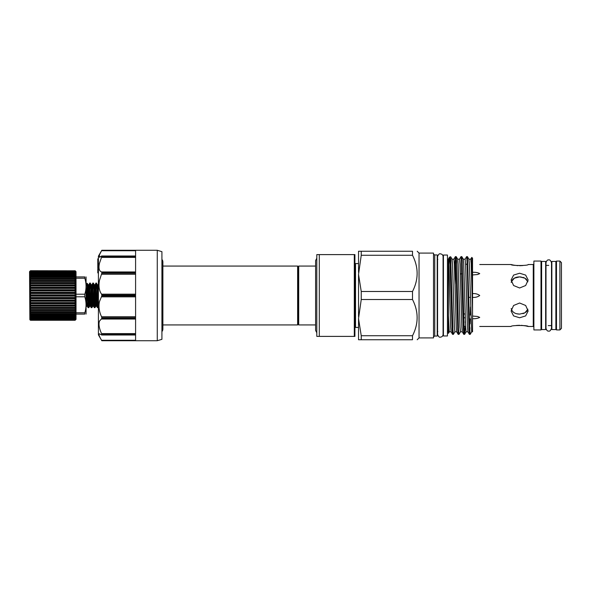 <?xml version="1.0" encoding="UTF-8"?>
<svg xmlns="http://www.w3.org/2000/svg" width="591" height="591" viewBox="0 0 591 591"><rect width="100%" height="100%" fill="white"/><g stroke="black" fill="none" stroke-linecap="round" stroke-linejoin="round"><path stroke-width="0.89" d="M545.648 329.579L545.648 261.421L541.622 261.421L541.622 329.579L545.648 329.579M555.872 329.579L555.872 261.421L551.846 261.421L551.846 329.579L555.872 329.579M443.42 295.5L443.42 335.976L447.446 335.976L447.446 255.024L443.42 255.024L443.42 295.5M75.707 271.335L75.087 270.722L76.017 271.646L76.017 319.354L75.087 320.278L75.707 319.665M75.087 270.796L30.481 270.722L29.86 271.468L30.481 270.922L29.86 271.867L30.481 271.395L29.86 272.517L30.481 272.126L29.86 273.426L30.481 273.116L29.86 274.571L30.481 274.35L29.86 275.953L30.481 275.82L29.86 277.541L30.481 277.497L29.86 279.329L30.481 279.38L29.86 281.294L30.481 281.434L29.86 283.421L30.481 283.643L29.86 285.675L30.481 285.985L30.481 287.263L29.86 288.031L30.481 288.423L30.481 289.753L29.86 290.476L30.481 290.949L30.481 292.301L29.86 292.973L30.481 293.52L30.481 294.887L29.86 295.5L30.481 296.113L30.481 297.48L29.86 298.027L30.481 298.699L30.481 300.051L29.86 300.524L30.481 301.247L30.481 302.577L29.86 302.969L30.481 303.737L30.481 305.015L29.86 305.325L30.481 306.138L30.481 307.357L29.86 307.579L30.481 308.421L30.481 309.566L29.86 309.706L30.481 310.556L30.481 311.62L29.86 311.671L30.481 312.536L30.481 313.503L29.86 313.459L30.481 314.323L30.481 315.18L29.86 315.047L30.481 315.904L30.481 316.65L29.86 316.429L30.481 317.264L30.481 317.884L29.86 317.574L30.481 318.379L30.481 318.874L29.86 318.483L30.481 320.078L29.86 319.532L30.481 320.278L29.86 319.665L30.481 320.278L75.087 320.278L75.707 319.532L75.087 320.078L75.707 319.133L75.087 319.605L75.707 318.483L75.087 318.874L75.707 317.574L75.087 317.884L75.707 316.429L75.087 316.65L75.707 315.047L75.087 315.18L75.707 313.459L75.087 313.503L75.707 311.671L75.087 311.62L75.707 309.706L75.087 309.566L75.707 307.579L75.087 307.357L75.707 305.325L75.087 305.015L75.087 303.737L75.707 302.969L75.087 302.577L75.087 301.247L75.707 300.524L75.087 300.051L75.087 298.699L75.707 298.027L75.087 297.48L75.087 296.113L75.707 295.5L75.087 294.887L75.087 293.52L75.707 292.973L75.087 292.301L75.087 290.949L75.707 290.476L75.087 289.753L75.087 288.423L75.707 288.031L75.087 287.263L75.087 285.985L75.707 285.675L75.087 284.862L75.087 283.643L75.707 283.421L75.087 282.579L75.087 281.434L75.707 281.294L75.087 280.444L75.087 279.38L75.707 279.329L75.087 278.464L75.087 277.497L75.707 277.541L75.087 276.677L75.087 275.82L75.707 275.953L75.087 275.096L75.087 274.35L75.707 274.571L75.087 273.736L75.087 273.116L75.707 273.426L75.087 272.621L75.087 272.126L75.707 272.517L75.087 270.922L75.707 271.468L75.087 270.796L30.481 270.796M29.86 319.665L29.55 271.646L30.481 270.722L29.86 271.335M86.064 276.913L86.064 314.087M76.017 312.794L84.808 312.794L84.808 314.087C86.456 314.087 86.456 314.087 84.808 314.087L76.017 314.087M89.935 284.973C89.418 276.47 88.901 298.847 88.384 306.027L88.096 307.63L87.32 294.732M86.242 300.9L87.276 283.37L88.458 305.045M88.125 307.66L88.82 307.63L89.049 306.027C89.566 298.847 90.083 276.47 90.6 284.973L91.561 305.045M93.031 284.973C92.514 276.47 92.004 298.847 91.487 306.027L91.199 307.63L90.416 294.732M91.228 307.66L91.923 307.63L92.152 306.027C92.669 298.847 93.179 276.47 93.696 284.973L94.656 305.045M96.134 284.973C95.616 276.47 95.099 298.847 94.582 306.027L94.294 307.63L93.518 294.732M94.324 307.66L95.018 307.63L95.247 306.027C95.764 298.847 96.281 276.47 96.798 284.973L97.751 305.045M98.416 290.336L97.419 307.66L96.614 294.732M97.419 307.66L98.113 307.63L98.416 305.111M87.246 283.34L86.552 283.37L86.242 286.044M91.967 296.268L91.191 284.781L90.342 283.34L89.647 283.37L88.827 284.781L87.313 306.249L86.914 302.939M90.371 283.37L90.6 284.973M95.062 296.268L94.287 284.781L93.437 283.34L92.743 283.37L91.93 284.781L90.416 306.249L90.009 302.939M93.467 283.37L93.696 284.973M98.165 296.268L97.389 284.781L96.54 283.34L95.845 283.37L95.025 284.781L93.511 306.249L93.105 302.939M96.569 283.37L96.798 284.973M479.722 326.476L511.112 326.476C510.58 325.183 528.679 325.183 528.147 326.476L533.259 326.476L533.259 264.524L528.147 264.524C528.679 265.817 510.58 265.817 511.112 264.524L513.594 265.108M513.682 265.13L517.989 265.669M519.637 265.714L522.85 265.544M511.2 308.568C512.205 312.159 515.012 314.006 519.629 314.109L516.652 313.74M519.629 317.773L513.609 315.912L511.112 310.992L513.601 305.481L519.629 303.013L525.658 305.481L528.147 310.992L525.65 315.912L519.629 317.773M528.147 326.476L525.665 325.892M525.576 325.87L521.269 325.331M519.622 325.286L516.408 325.456M511.112 311.006L513.564 315.882M519.629 287.987L513.601 285.519L511.112 280.008L513.609 275.088L519.629 273.227L525.65 275.088L528.147 280.008L525.658 285.519L519.629 287.987M511.2 282.432C512.205 278.841 515.012 276.994 519.629 276.891L514.399 278.147L511.385 281.685M464.009 326.114L465.59 326.542M477.609 316.473L479.722 317.404L477.609 316.473L472.541 316.052M465.612 264.45L467.171 264.037M472.541 274.948L477.609 274.527L479.722 273.596C477.698 272.554 475.304 272.133 472.541 272.318M472.541 297.354C475.312 297.613 477.705 296.992 479.722 295.5C477.698 294 475.304 293.38 472.541 293.646M472.541 318.682C475.312 318.867 477.705 318.438 479.722 317.404M471.721 331.773L470.2 334.38L469.727 329.172L467.437 256.657L468.922 259.227L469.343 264.059L471.684 331.81L472.541 331.81L472.541 287.366L471.773 257.403L470.695 259.227M472.541 287.366L472.541 258.171L471.773 257.403M419.041 253.088L419.041 337.912L433.506 337.912L433.506 253.088L419.041 253.088L417.202 251.249M434.747 254.935L437.229 254.935L437.229 336.065L434.747 336.065L434.747 254.935L433.506 254.219M454.9 331.773L453.378 334.38L452.905 329.172L450.667 256.753L452.1 259.227L452.521 264.059L454.39 326.941L454.863 331.81L456.695 331.81M448.377 259.035L449.492 257.144L449.862 258.939L452.13 329.172L452.558 334.343L453.378 334.38M465.087 259.227L466.617 256.62L467.082 261.828L468.951 329.172L469.38 334.343L470.2 334.38M469.808 330.834L469.941 327.71M470.081 323.898L470.237 318.859M470.347 315.099L470.562 306.98M465.361 320.551L465.294 322.612M465.161 326.424L464.629 334.343L464.12 329.172L462.251 261.828L461.83 256.657L461.01 256.62L463.344 329.172L463.772 334.343L464.592 334.38M460.507 331.773L458.985 334.38L458.513 329.172L456.644 261.828L456.222 256.657L455.402 256.62L457.737 329.172L458.165 334.343L458.985 334.38M467.437 256.657L466.617 256.62M459.48 259.227L461.01 256.62M455.787 260.166L455.04 284.02M454.627 270.449L455.402 256.62M541.001 329.933L541.001 261.067L533.88 261.067L533.88 329.933L541.001 329.933M559.899 329.933L559.899 261.067L556.493 261.067L556.493 329.933L559.899 329.933L561.45 328.382L561.45 262.618L559.899 261.067M358.538 318.638L361.241 299.511L361.241 291.489L412.503 291.489L412.503 299.511C418.664 311.627 418.664 323.698 412.503 335.74L412.503 339.751C418.664 339.751 418.664 339.751 412.503 339.751L358.538 339.751L358.538 318.638L361.241 335.74L361.241 339.751M358.538 316.613L358.538 274.387L361.241 291.489M452.558 334.343L451.073 331.773L450.645 326.941L449.714 295.5C449.271 277.231 448.805 260.033 448.377 259.294L448.377 333.354L449.293 331.773M451.088 331.81L449.256 331.81L448.377 315.616M472.541 311.442L471.204 264.059L470.739 259.19L468.899 259.19M469.38 334.343L467.895 331.773L467.466 326.941L465.597 264.059L465.132 259.19L463.292 259.19M467.909 331.81L466.077 331.81L465.605 326.941L463.736 264.059L463.314 259.227L461.83 256.657M463.772 334.343L462.288 331.773L461.859 326.941L459.99 264.059L459.525 259.19L457.685 259.19M462.302 331.81L460.47 331.81L459.997 326.941L458.128 264.059L457.707 259.227L456.222 256.657M458.165 334.343L456.68 331.773L456.252 326.941L454.383 264.059L453.918 259.19L452.078 259.19M297.628 324.932L298.167 324.001L298.167 266.999L297.628 266.068L297.628 324.932L162.88 324.932L162.88 328.988L162.88 262.012A4.056 4.056 0 0 0 161.919 259.39M298.167 266.999L298.699 266.068L298.699 324.932L315.601 324.932L315.601 330.472L316.813 332.755M354.918 262.943A0.621 0.621 0 0 0 355.538 263.564L358.538 263.564M354.918 328.057A0.621 0.621 0 0 1 355.538 327.436L355.538 263.564M358.538 327.436L355.538 327.436M161.919 331.61A4.056 4.056 0 0 0 162.88 328.988M161.919 251.663L161.919 339.337L157.272 340.726L157.272 250.274L161.919 251.663M101.563 340.276L135.59 340.276L135.59 335.016L101.726 335.016L135.59 334.861L135.59 340.726L101.815 340.726L101.563 340.276C99.155 336.168 98.446 334.011 99.443 333.797L101.726 335.016M157.272 340.726L101.815 340.726L98.416 334.846L98.416 256.154L101.815 250.274L135.59 250.274L135.59 256.139L101.726 255.984L99.443 257.203L99.443 254.839L101.815 250.274L157.272 250.274M101.726 255.984L135.59 255.984L135.59 254.839M101.815 334.476L101.563 333.612C99.155 328.36 98.446 324.215 99.443 321.172L101.815 318.446L135.59 318.446L135.59 334.476L101.815 334.476L101.815 334.861M101.815 317.788L101.563 316.739C99.155 311.745 98.446 306.722 99.443 301.661L101.815 295.877L135.59 295.877L135.59 317.788L101.815 317.788L101.815 318.446M135.59 294.17L101.563 294.17L101.815 295.123L101.563 294.17C99.155 290.772 98.446 286.221 99.443 280.503L101.815 273.212L101.563 274.261L135.59 274.261M135.59 271.963L101.563 271.963L101.815 272.554L101.563 271.963C99.155 271.07 98.446 268.211 99.443 263.364L101.815 256.524L135.59 256.524L135.59 272.554L101.815 272.554L101.815 273.212L135.59 273.212L135.59 295.123L101.815 295.123L101.815 295.877M99.022 256.073L98.948 256.597M99.037 256.996L99.495 257.203M101.815 256.139L101.815 256.524M100.234 256.959L101.563 256.058M98.416 269.038L97.796 269.038L97.796 272.894L98.416 272.894M98.416 258.865L97.796 258.865L97.796 268.366M97.796 263.734L98.416 263.734M97.796 268.122L98.416 268.122M97.796 265.64L98.416 265.64M97.796 260.631L98.416 260.631M97.796 262.929L98.416 262.929M97.796 262.212L98.416 262.212M97.796 259.619L98.416 259.619M97.796 259.523L98.416 259.523M97.796 258.888L98.416 258.888M519.629 314.109L524.904 312.831L527.903 309.211M527.46 310.29L526.803 311.265M526.699 311.383L525.658 312.336M524.372 313.104L522.902 313.658M527.903 281.789L524.904 278.169L519.629 276.891L521.277 277.002M522.865 277.327L524.261 277.844M525.65 278.656L526.699 279.617M354.297 336.39L354.918 336.39L354.918 254.61L316.813 254.61L316.813 336.39L354.297 336.39L354.297 254.61M319.295 336.39L319.295 254.61M449.492 257.144L450.667 256.753M449.441 257.196L448.798 264.517M358.538 272.362L358.538 251.249L361.241 251.249L361.241 255.26L358.538 274.387M361.241 299.511L412.503 299.511M412.503 335.74L361.241 335.74M361.241 255.26L412.503 255.26C418.664 267.368 418.664 279.447 412.503 291.489M412.503 255.26L412.503 251.249C418.664 251.249 418.664 251.249 412.503 251.249L361.241 251.249M450.933 283.879L450.933 259.612M76.017 294.207L84.808 294.207C86.463 288.866 86.463 283.532 84.808 278.206L84.808 276.913C86.456 276.913 86.456 276.913 84.808 276.913L76.017 276.913M84.808 312.794C86.456 307.49 86.456 302.156 84.808 296.793L76.017 296.793M76.017 278.206L84.808 278.206M84.808 294.207L84.808 296.793M30.481 320.278L75.087 320.278M30.481 320.204L75.087 320.204M30.481 320.078L75.087 320.078M30.481 319.864L75.087 319.864M30.481 319.605L75.087 319.605M30.481 319.251L75.087 319.251M30.481 318.874L75.087 318.874M30.481 318.379L75.087 318.379M30.481 317.884L75.087 317.884M30.481 317.264L75.087 317.264M30.481 316.65L75.087 316.65M30.481 315.904L75.087 315.904M30.481 315.18L75.087 315.18M30.481 314.323L75.087 314.323M30.481 313.503L75.087 313.503M30.481 312.536L75.087 312.536M29.86 311.671L75.707 311.671M30.481 311.62L75.087 311.62M30.481 310.556L75.087 310.556M29.86 309.706L75.707 309.706M30.481 309.566L75.087 309.566M30.481 308.421L75.087 308.421M29.86 307.579L75.707 307.579M30.481 307.357L75.087 307.357M30.481 306.138L75.087 306.138M29.86 305.325L75.707 305.325M30.481 305.015L75.087 305.015M30.481 303.737L75.087 303.737M29.86 302.969L75.707 302.969M30.481 302.577L75.087 302.577M30.481 301.247L75.087 301.247M29.86 300.524L75.707 300.524M30.481 300.051L75.087 300.051M30.481 298.699L75.087 298.699M29.86 298.027L75.707 298.027M30.481 297.48L75.087 297.48M30.481 296.113L75.087 296.113M29.86 295.5L75.707 295.5M30.481 294.887L75.087 294.887M30.481 293.52L75.087 293.52M29.86 292.973L75.707 292.973M30.481 292.301L75.087 292.301M30.481 290.949L75.087 290.949M29.86 290.476L75.707 290.476M30.481 289.753L75.087 289.753M30.481 288.423L75.087 288.423M29.86 288.031L75.707 288.031M30.481 287.263L75.087 287.263M30.481 285.985L75.087 285.985M29.86 285.675L75.707 285.675M30.481 284.862L75.087 284.862M30.481 283.643L75.087 283.643M29.86 283.421L75.707 283.421M30.481 282.579L75.087 282.579M30.481 281.434L75.087 281.434M29.86 281.294L75.707 281.294M30.481 280.444L75.087 280.444M30.481 279.38L75.087 279.38M29.86 279.329L75.707 279.329M30.481 278.464L75.087 278.464M30.481 277.497L75.087 277.497M30.481 276.677L75.087 276.677M30.481 275.82L75.087 275.82M30.481 275.096L75.087 275.096M30.481 274.35L75.087 274.35M30.481 273.736L75.087 273.736M30.481 273.116L75.087 273.116M30.481 272.621L75.087 272.621M30.481 272.126L75.087 272.126M30.481 271.749L75.087 271.749M30.481 271.395L75.087 271.395M30.481 271.136L75.087 271.136M30.481 270.922L75.087 270.922M101.563 333.612L135.59 333.612M101.563 316.739L135.59 316.739M101.563 250.724L135.59 250.724L101.563 250.724M135.59 257.388L101.563 257.388M135.59 296.83L101.563 296.83M135.59 319.037L101.563 319.037M97.796 264.591L98.416 264.591M98.416 284.278L96.606 306.249L96.207 302.939M95.439 287.699L95.062 284.751L94.257 284.751L92.743 306.219L91.923 307.63M98.121 284.781L97.352 284.751L95.838 306.219L95.018 307.63M91.93 284.781L91.154 284.751L89.64 306.219L88.82 307.63M88.872 296.268L88.059 284.751L86.242 306.744M548.751 259.937C549.711 259.538 550.627 260.461 551.506 262.692L551.506 328.308C550.627 330.539 549.711 331.462 548.751 331.063C547.591 331.374 546.675 330.45 545.995 328.308L545.995 262.692C546.675 260.55 547.591 259.626 548.751 259.937M315.601 330.472L315.601 260.528L316.813 258.245M298.699 266.068L315.601 266.068L315.601 260.528M443.42 259.442L443.08 256.605C442.918 254.935 442.002 254.012 440.325 253.849C439.364 253.45 438.448 254.374 437.569 256.605L437.569 259.375M437.569 256.605L437.569 334.395C438.448 336.626 439.364 337.55 440.325 337.151C442.002 336.988 442.918 336.065 443.08 334.395L443.08 256.605M437.569 331.625L437.569 334.395M468.833 297.362L470.325 297.362M463.736 317.626L465.272 317.921M434.747 336.065L433.506 336.781M437.842 259.442L437.229 258.821M448.377 331.558L447.446 331.558M533.259 264.524L533.88 263.904M541.622 265.403L541.001 264.783M551.846 325.597L548.241 325.597M555.872 265.403L556.493 264.783M419.041 337.912L417.202 339.751M298.167 324.001L298.699 324.932M297.628 266.068L162.88 266.068L162.88 262.012M464.629 334.343L466.114 331.773M453.873 259.227L455.358 256.657M555.872 325.597L556.493 326.217M548.751 265.403L545.648 265.403M541.622 325.597L541.001 326.217M533.259 326.476L533.88 327.096M448.377 259.442L447.446 259.442M437.842 331.558L437.229 332.179M511.112 264.524L479.722 264.524M463.625 313.821L465.154 314.116M460.352 274.01L461.874 273.722M97.389 307.63L96.577 306.219L95.838 306.219M94.294 307.63L93.474 306.219L92.743 306.219M91.199 307.63L90.379 306.219L89.64 306.219M88.827 284.781L88.096 284.781L87.276 283.37M88.096 307.63L87.283 306.219L86.545 306.219M86.242 283.902L86.552 283.37M98.416 307.121L98.113 307.63"/></g></svg>
